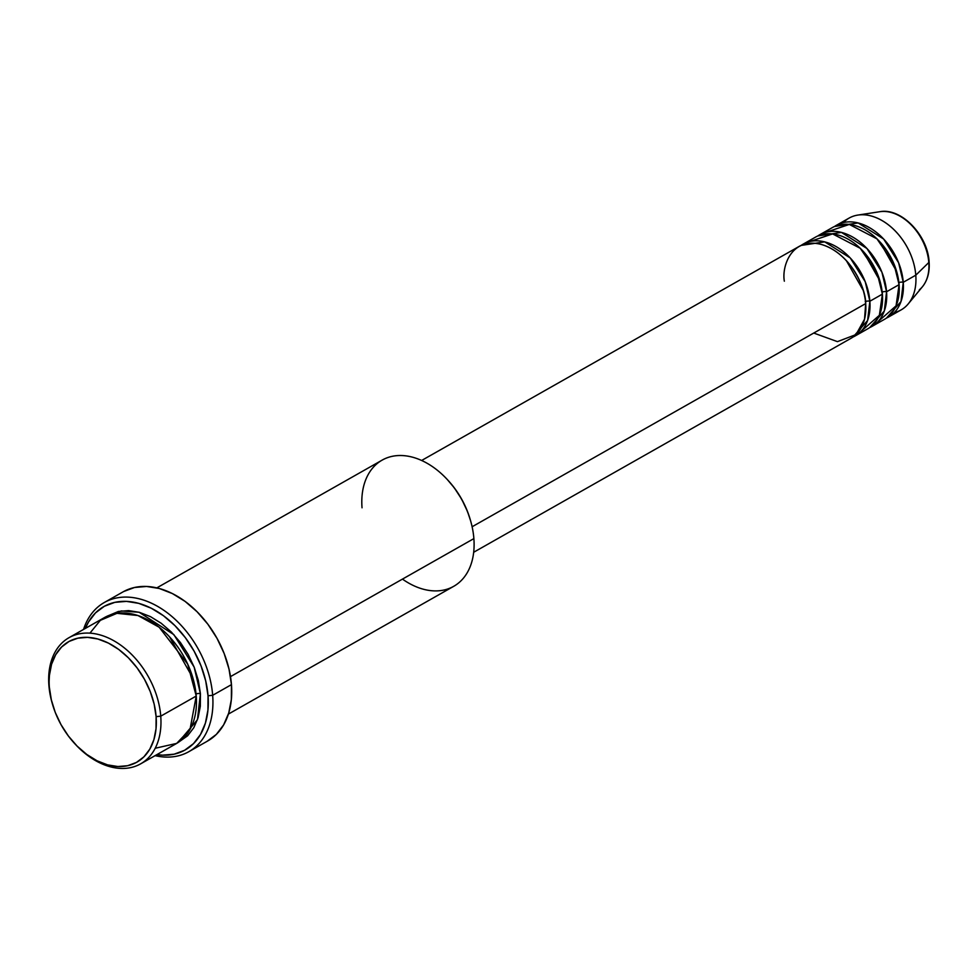 <?xml version="1.0" encoding="UTF-8"?>
<svg xmlns="http://www.w3.org/2000/svg" width="978" height="978" viewBox="0 0 978 978"><rect width="100%" height="100%" fill="white"/><g stroke="black" fill="none" stroke-linecap="round" stroke-linejoin="round"><path stroke-width="1.47" d="M882.144 211.468A44.572 30.575 60.4 0 1 928.807 262.495A3.301 1.357 -4.4 0 0 929.1 261.859A3.301 1.357 175.6 0 1 928.807 262.495A44.572 30.575 -119.6 0 0 879.882 211.7C901.3 207.507 927.816 235.38 929.1 261.872C929.821 271.945 927.596 280.234 922.437 286.737A44.572 30.575 -119.6 0 0 928.807 262.495L915.787 275.185L928.807 262.495A44.572 30.575 60.4 0 1 919.357 289.806M813.745 333.046L837.425 341.64L856.031 334.562L864.54 319.158L865.689 303.596A52.763 36.186 -119.6 0 0 840.725 255.209A52.763 36.186 -119.6 0 0 798.989 246.505L421.628 460.479M865.237 301.713A3.301 1.357 175.6 0 1 869.858 301.236L867.608 320.466L853.073 337.007A52.763 36.186 60.4 0 0 855.212 335.919L867.743 328.816A52.763 36.186 -119.6 0 0 882.388 294.133A52.763 36.186 -119.6 0 0 857.425 245.735A52.763 36.186 -119.6 0 0 815.689 237.031L803.17 244.133A52.763 36.186 60.4 0 1 844.894 252.837A52.763 36.186 60.4 0 1 869.858 301.236L882.388 294.133L869.858 301.236A52.763 36.186 60.4 0 1 855.212 335.919M860.958 331.456L879.369 315.295L882.388 294.133L877.217 273.302L860.249 248.302L832.596 233.901L809.955 241.505M819.87 234.659A52.763 36.186 60.4 0 0 817.84 235.955L841.41 232.397L866.936 248.485L881.924 272.239L886.557 291.762A3.301 1.357 -4.4 0 0 881.936 292.239A3.301 1.357 175.6 0 1 886.557 291.762L884.308 310.992L869.772 327.532A52.763 36.186 60.4 0 0 871.911 326.456L884.442 319.354A52.763 36.186 -119.6 0 0 899.088 284.659A52.763 36.186 -119.6 0 0 874.124 236.26A52.763 36.186 -119.6 0 0 832.388 227.568L819.87 234.659A52.763 36.186 60.4 0 1 861.594 243.363A52.763 36.186 60.4 0 1 886.557 291.762L899.088 284.659L886.557 291.762A52.763 36.186 60.4 0 1 871.911 326.456M877.657 321.982L896.068 305.833L899.088 284.659L893.916 263.828L876.948 238.84L849.295 224.439L826.654 232.03M898.635 282.776A3.301 1.357 175.6 0 1 903.256 282.287L901.007 301.517L886.471 318.07A52.763 36.186 60.4 0 0 888.611 316.982L901.141 309.879A52.763 36.186 -119.6 0 0 915.787 275.185A52.763 36.186 -119.6 0 0 890.824 226.798A52.763 36.186 -119.6 0 0 849.087 218.094L836.569 225.197A52.763 36.186 60.4 0 1 878.293 233.901A52.763 36.186 60.4 0 1 903.256 282.287L915.787 275.185L903.256 282.287A52.763 36.186 60.4 0 1 888.611 316.982M52.213 703.292A72.543 49.756 60.4 0 1 48.9 685.358L49.352 687.241A69.242 47.494 60.4 0 1 97.898 639.013A69.242 47.494 60.4 0 1 156.113 716.642L160.747 716.165A72.543 49.756 -119.6 0 0 99.756 634.832A72.543 49.756 -119.6 0 0 48.9 685.358A72.543 49.756 60.4 0 1 69.047 637.656A72.543 49.756 60.4 0 1 126.419 649.624A72.543 49.756 60.4 0 1 160.747 716.165L196.236 696.043A72.543 49.756 -119.6 0 0 161.908 629.502A72.543 49.756 -119.6 0 0 104.536 617.534L69.047 637.656M362.031 507.802A72.543 49.756 60.4 0 1 388.058 457.459A72.543 49.756 60.4 0 1 446.763 478.963A72.543 49.756 60.4 0 1 470.711 521.201A72.543 49.756 60.4 0 1 473.878 538.609A72.543 49.756 -119.6 0 0 439.55 472.068A72.543 49.756 -119.6 0 0 382.166 460.112L156.835 587.876M470.711 521.201L470.394 520.113A69.242 47.494 -119.6 0 0 447.533 479.795L446.763 478.963M188.864 751.666A85.734 58.802 60.4 0 1 155.099 755.652A85.734 58.802 -119.6 0 0 212.666 695.297A85.734 58.802 60.4 0 1 188.864 751.666L207.654 741.006A85.734 58.802 -119.6 0 0 231.456 684.637L212.666 695.297L208.033 695.774A82.433 56.541 60.4 0 1 156.908 754.625L162.544 755.163L174.133 754.185L184.585 750.285L193.497 743.622L200.527 734.454L205.404 723.109L207.935 710.052L208.033 695.774L205.686 680.822L200.991 665.774L194.121 651.201L185.343 637.668L175.001 625.7L163.485 615.749L151.235 608.206L138.717 603.353L126.431 601.372L114.842 602.35L104.389 606.25L95.477 612.913L88.448 622.094L85.343 628.414A82.433 56.541 60.4 0 1 153.852 609.575A82.433 56.541 60.4 0 1 208.033 695.774L212.666 695.297A85.734 58.802 -119.6 0 0 154.108 604.477A85.734 58.802 -119.6 0 0 83.533 629.441A85.734 58.802 60.4 0 1 104.291 602.509A85.734 58.802 60.4 0 1 172.091 616.653A85.734 58.802 60.4 0 1 212.666 695.297L231.456 684.637A85.734 58.802 -119.6 0 0 190.881 605.993A85.734 58.802 -119.6 0 0 123.069 591.861L104.291 602.509M155.209 748.256L176.663 743.402L190.038 729.343L196.236 696.043L160.747 716.165A72.543 49.756 60.4 0 1 140.6 763.867A72.543 49.756 60.4 0 1 75.636 744.588M196.052 694.013A3.301 1.357 175.6 0 1 200.417 693.671L197.434 719.747L178.143 742.485L187.617 735.786L193.803 727.705L198.094 717.73L200.331 706.238L200.417 693.671A3.301 1.357 -4.4 0 0 195.783 694.16M865.493 301.579A3.301 1.357 -4.4 0 1 869.858 301.236L865.224 281.713L850.237 257.947L824.711 241.872L801.141 245.417A52.763 36.186 60.4 0 1 803.17 244.133M472.105 526.763L865.689 303.596L472.105 526.763M230.502 676.617L473.878 538.609L230.502 676.617M843.354 222.568A52.763 36.186 60.4 0 1 857.877 215.074A52.763 36.186 60.4 0 1 915.787 275.185A52.763 36.186 60.4 0 1 908.244 303.889A52.763 36.186 60.4 0 1 894.357 312.52M898.892 282.642A3.301 1.357 -4.4 0 1 903.256 282.287L898.623 262.764L883.635 239.011L858.109 222.935L834.54 226.48A52.763 36.186 60.4 0 1 836.569 225.197M49.352 687.241L51.321 699.796L55.269 712.449L61.039 724.686L68.411 736.043L77.103 746.104L86.785 754.466L97.067 760.798L107.58 764.882L117.898 766.532L127.641 765.713L136.419 762.437L143.913 756.838L149.817 749.136L153.913 739.612L156.04 728.647L156.113 716.642L154.145 704.087L150.196 691.446L144.426 679.209L137.054 667.84L128.362 657.778L118.693 649.429L108.399 643.084L97.898 639.013L87.568 637.35L77.837 638.169L69.047 641.446L61.565 647.045L55.66 654.759L51.565 664.27L49.438 675.248L48.9 685.358A72.543 49.756 -119.6 0 0 52.066 702.766L52.384 703.867A69.242 47.494 60.4 0 1 49.352 687.241M140.6 763.867L176.089 743.745A72.543 49.756 -119.6 0 0 196.236 696.043L187.703 664.135L159.121 627.204L137.959 615.529L116.957 613.328L100.331 620.345L89.927 633.145M106.651 616.421L118.399 611.458L128.607 610.602L139.414 612.338L150.416 616.605L161.199 623.255L171.333 632.008L180.441 642.546L188.167 654.453L194.219 667.265L198.351 680.517L200.417 693.671L194.133 667.069L173.864 634.636L139.169 612.277L121.296 610.944L106.663 616.421M123.656 591.531L134.536 587.485L146.59 586.458L159.365 588.511L172.373 593.56L185.111 601.409L197.091 611.763L207.862 624.208L216.982 638.279L224.133 653.438L229.011 669.086L231.456 684.637L231.358 699.49L228.718 713.072L223.644 724.857L216.334 734.405L207.067 741.336M228.4 714.087L453.731 586.311A72.543 49.756 -119.6 0 0 473.878 538.609A72.543 49.756 60.4 0 1 402.459 579.11M447.398 479.648L454.367 487.924L461.738 499.281L467.508 511.531L470.467 520.369M473.682 552.264L851.031 338.29A52.763 36.186 -119.6 0 0 865.689 303.596C866.239 290.026 851.483 253.388 821.324 244.439C791.275 236.81 781.63 266.713 784.344 281.187M192.911 678.072L169.512 636.812L192.911 678.072M75.233 744.172L76.015 745.004A72.543 49.756 -119.6 0 0 134.707 766.507A72.543 49.756 -119.6 0 0 160.747 716.165L156.113 716.642A69.242 47.494 60.4 0 1 131.272 764.698A69.242 47.494 60.4 0 1 75.233 744.172A69.242 47.494 60.4 0 1 52.384 703.867M896.618 271.444L879.76 241.7L896.618 271.444M879.919 280.906L863.061 251.175L879.919 280.906M863.219 290.38L846.361 260.637L863.219 290.38M857.877 215.074L879.882 211.7M908.244 303.889L922.437 286.737"/></g></svg>

